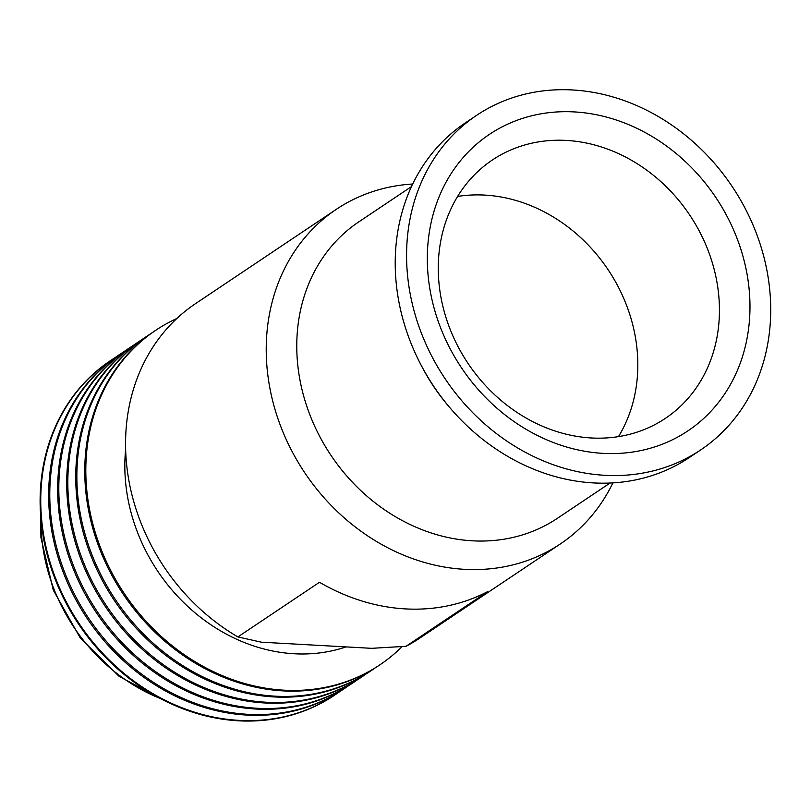 <?xml version="1.0" encoding="UTF-8"?>
<svg xmlns="http://www.w3.org/2000/svg" width="811" height="811" viewBox="0 0 811 811"><rect width="100%" height="100%" fill="white"/><g stroke="black" fill="none" stroke-linecap="round" stroke-linejoin="round"><path stroke-width="1.22" d="M602.989 453.359A178.41 153.056 -123.8 0 1 427.955 273.682A178.41 153.056 -123.8 0 1 574.31 111.918A178.41 153.056 -123.8 0 1 749.344 291.585A178.41 153.056 -123.8 0 1 602.989 453.359M566.362 140.425A155.469 133.379 56.2 0 0 492.328 160.031A155.469 133.379 56.2 0 0 448.088 323.832A155.469 133.379 56.2 0 0 591.351 437.97A155.469 133.379 56.2 0 0 665.385 418.364A155.469 133.379 56.2 0 0 709.625 254.563A155.469 133.379 56.2 0 0 566.362 140.425M618.489 436.622A155.469 133.379 56.2 0 0 616.015 282.694A155.469 133.379 56.2 0 0 484.745 195.096A155.469 133.379 56.2 0 0 457.607 196.444M604.824 475.307A201.341 172.733 56.2 0 0 700.704 449.912A201.341 172.733 56.2 0 0 758.011 237.785A201.341 172.733 56.2 0 0 572.465 89.96A201.341 172.733 56.2 0 0 476.594 115.355A201.341 172.733 56.2 0 0 419.287 327.492A201.341 172.733 56.2 0 0 604.824 475.307M476.594 115.355L465.23 122.968A201.341 172.733 56.2 0 0 420.372 363.713A201.341 172.733 56.2 0 0 449.639 407.406A201.341 172.733 56.2 0 0 593.47 482.92A201.341 172.733 56.2 0 0 689.35 457.526L700.704 449.912M411.471 186.591L358.797 221.869A178.41 153.056 56.2 0 0 308.028 409.839A178.41 153.056 56.2 0 0 472.428 540.815A178.41 153.056 56.2 0 0 557.38 518.32L610.054 483.032M612.893 482.89A201.341 172.733 -123.8 0 1 560.36 543.938A201.341 172.733 -123.8 0 1 464.48 569.322A201.341 172.733 -123.8 0 1 278.933 421.507A201.341 172.733 -123.8 0 1 336.241 209.38A201.341 172.733 -123.8 0 1 412.687 184.016M125.624 449.497A172.033 147.592 56.2 0 0 125.441 480.497A172.033 147.592 56.2 0 0 346.023 646.904M560.36 543.938L419.682 638.176A201.341 172.733 56.2 0 1 406.027 646.296L487.624 591.635A201.341 172.733 -123.8 0 1 405.399 608.899A201.341 172.733 -123.8 0 1 319.493 582.268L237.887 636.929A201.341 172.733 56.2 0 1 195.563 303.618L336.241 209.38M406.027 646.296L371.61 648.324L261.416 642.19L237.887 636.929M176.778 318.53A201.341 172.733 56.2 0 0 155.824 330.229L154.779 330.929A201.341 172.733 56.2 0 0 85.49 488.11A201.341 172.733 56.2 0 0 194.356 662.617A201.341 172.733 56.2 0 0 378.899 665.486L379.943 664.787A201.341 172.733 56.2 0 0 402.144 646.58M374.905 668.071A201.341 172.733 -123.8 0 1 371.002 670.778A201.341 172.733 -123.8 0 1 186.459 667.909A201.341 172.733 -123.8 0 1 77.582 493.402A201.341 172.733 -123.8 0 1 146.882 336.22A201.341 172.733 -123.8 0 1 150.876 333.635M146.882 336.22L145.757 336.981A201.341 172.733 56.2 0 0 76.457 494.163A201.341 172.733 56.2 0 0 185.334 668.659A201.341 172.733 56.2 0 0 369.867 671.538L371.002 670.778M365.873 674.123A201.341 172.733 -123.8 0 1 361.97 676.83A201.341 172.733 -123.8 0 1 177.427 673.951A201.341 172.733 -123.8 0 1 68.55 499.454A201.341 172.733 -123.8 0 1 137.85 342.272A201.341 172.733 -123.8 0 1 141.844 339.687M137.85 342.272L136.724 343.033A201.341 172.733 56.2 0 0 67.425 500.205A201.341 172.733 56.2 0 0 176.301 674.711A201.341 172.733 56.2 0 0 360.844 677.59L361.97 676.83M356.85 680.176A201.341 172.733 -123.8 0 1 352.937 682.882A201.341 172.733 -123.8 0 1 168.394 680.003A201.341 172.733 -123.8 0 1 59.527 505.506A201.341 172.733 -123.8 0 1 128.817 348.325A201.341 172.733 -123.8 0 1 132.811 345.739M128.817 348.325L127.692 349.075A201.341 172.733 56.2 0 0 58.392 506.257A201.341 172.733 56.2 0 0 167.269 680.764A201.341 172.733 56.2 0 0 351.812 683.632L352.937 682.882M347.818 686.218A201.341 172.733 -123.8 0 1 343.905 688.934A201.341 172.733 -123.8 0 1 159.372 686.055A201.341 172.733 -123.8 0 1 50.495 511.548A201.341 172.733 -123.8 0 1 119.795 354.366A201.341 172.733 -123.8 0 1 123.789 351.792M119.795 354.366L118.659 355.127A201.341 172.733 56.2 0 0 49.37 512.309A201.341 172.733 56.2 0 0 158.236 686.805A201.341 172.733 56.2 0 0 342.779 689.685L343.905 688.934M338.785 692.27A201.341 172.733 -123.8 0 1 334.882 694.976A201.341 172.733 -123.8 0 1 150.339 692.107A201.341 172.733 -123.8 0 1 41.462 517.6A201.341 172.733 -123.8 0 1 110.762 360.419A201.341 172.733 -123.8 0 1 114.756 357.833M110.448 360.631A201.341 172.733 56.2 0 0 110.134 360.844A201.341 172.733 56.2 0 0 40.834 518.016A201.341 172.733 56.2 0 0 149.711 692.523A201.341 172.733 56.2 0 0 334.254 695.402A201.341 172.733 56.2 0 0 334.568 695.189M155.824 330.229A201.341 172.733 56.2 0 0 86.534 487.411A201.341 172.733 56.2 0 0 195.4 661.918A201.341 172.733 56.2 0 0 379.943 664.787M420.372 363.713L421.761 366.39A178.41 153.056 56.2 0 0 447.692 405.105L449.639 407.406M41.057 520.5A172.033 147.592 56.2 0 0 41.665 536.618A172.033 147.592 56.2 0 0 160.314 698.524M40.55 514.215L40.935 537.642L53.273 590.114L80.248 637.983L119.126 676.384L165.941 701.393M110.134 360.844L110.762 360.419M334.254 695.402L334.882 694.976"/></g></svg>
